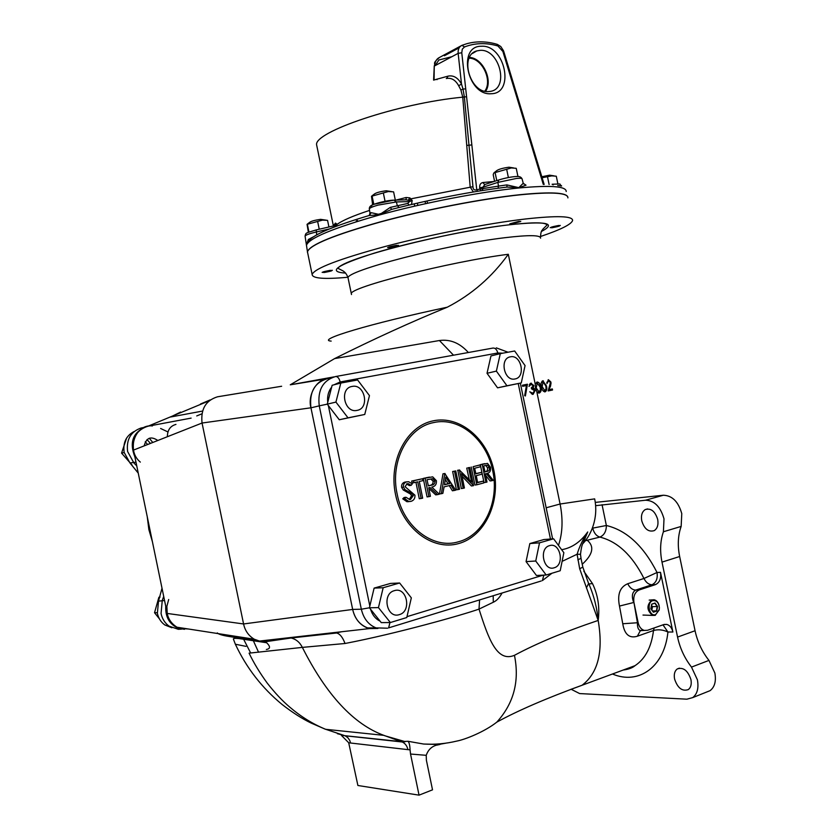 <?xml version="1.0" encoding="UTF-8"?>
<svg xmlns="http://www.w3.org/2000/svg" width="837" height="837" viewBox="0 0 837 837"><rect width="100%" height="100%" fill="white"/><g stroke="black" fill="none" stroke-linecap="round" stroke-linejoin="round"><path stroke-width="1.26" d="M548.162 379.757L550.872 381.944L548.381 379.695L546.906 383.628L548.58 380.772L550.432 382.603L548.151 390.931L552.546 390.011L548.151 390.931M550.872 381.944L548.758 389.686L550.464 386.422L551.07 382.875M552.546 390.011L552.326 388.943L548.758 389.686M541.508 386.84C541.926 389.854 543.129 391.528 545.128 391.852C546.802 390.785 547.241 388.776 546.435 385.826L542.836 380.814C541.131 381.892 540.692 383.901 541.508 386.84L542.177 386.694L543.077 381.881L545.808 385.951L546.435 385.826M537.019 381.986L535.241 384.193L535.492 388.075L536.214 387.929L537.26 383.064L540.147 387.112L540.828 386.976C540.42 383.953 539.143 382.289 537.019 381.986M535.492 388.075L536.81 391.726L539.31 393.066C541.141 391.957 541.654 389.927 540.828 386.976M536.81 391.726L560.089 504.02L594.657 498.873M511.805 223.897L509.796 223.824L518.794 221.397L520.781 221.481L511.805 223.897M347.899 277.256C324.222 279.412 312.306 278.48 312.138 274.442C314.67 268.332 339.247 258.957 385.857 246.298C430.72 234.496 487.72 223.364 525.584 218.97C557.201 215.486 572.874 215.998 572.592 220.508C571.357 224.379 560.623 229.725 540.388 236.536M307.744 253.234L307.461 251.822C309.826 244.927 334.277 234.946 380.793 221.878C425.583 209.721 482.604 198.693 520.562 194.77C552.274 191.715 568.051 192.751 567.904 197.888M657.694 519.421C658.573 524.747 657.422 528.471 654.262 530.616C648.539 532.322 644.364 529.047 641.749 520.802C640.86 515.446 642.031 511.71 645.233 509.576C650.904 507.902 655.057 511.177 657.694 519.421M690.943 679.592C691.76 684.268 690.86 687.616 688.255 689.615C682.176 691.603 677.614 688.066 674.57 678.985C673.754 674.287 674.664 670.929 677.311 668.93C683.327 666.963 687.868 670.521 690.943 679.592M595.295 502.399L663.302 495.242C672.195 495.514 678.357 501.656 681.778 513.646L681.151 526.421C677.949 535.492 677.447 545.525 679.654 556.511L695.066 630.742C697.42 641.738 702.055 651.625 708.96 660.414L714.861 673.011C716.294 681.234 714.693 687.114 710.058 690.671L706.428 692.115M595.662 505.674L645.547 500.223C654.408 500.536 660.56 506.751 664.003 518.867L663.406 531.757C660.247 540.901 659.786 551.018 662.004 562.119L677.562 637.083C679.947 648.194 684.593 658.196 691.498 667.099L697.42 679.832C698.864 688.14 697.284 694.061 692.68 697.619L686.842 699.188L579.633 693.57L571.357 689.374M548.58 380.772L546.791 382.394M539.3 391.925L538.463 393.045M546.163 507.777L560.089 504.02C563.081 519.149 562.621 532.74 558.687 544.772M562.045 549.627C571.995 547.817 580.554 541.926 587.731 531.955L584.362 539.949M588.819 583.933L592.502 583.598C597.974 594.992 599.867 607.275 598.183 620.437L579.685 568.762L577.101 554.24C579.528 546.362 583.075 538.934 587.731 531.955L583.535 541.853M577.844 559.869L581.004 558.279L580.501 554.314L577.101 554.24L562.82 561.031M586.402 587.961L588.589 583.483L582.855 567.224M579.685 568.762L582.834 567.12L581.014 558.384M588.829 583.975L589.353 585.053C594.092 596.331 597.032 608.122 598.183 620.437C603.456 651.521 598.078 673.126 582.071 685.252L570.478 689.5M502.074 593.014C499.501 597.723 496.571 600.799 493.296 602.242L479.015 609.095C488.452 638.736 496.927 662.632 514.452 655.319C519.672 681.088 513.803 703.352 496.843 722.101L496.843 722.111C517.695 710.676 546.111 698.393 582.071 685.252L635.021 665.666C645.243 658.876 651.406 647.158 653.509 630.512L654.157 627.959M438.41 744.511L445.64 743.214M419.044 795.15L410.538 754.032L426.232 755.319L426.389 760.205L432.52 789.835L419.044 795.15L357.891 785.493L348.705 742.754L341.36 735.325L401.153 741.624L407.964 741.279L423.668 744.041L440.042 744.428L436.966 745.108M345.179 735.828L347.784 737.606L349.709 740.347L350.609 743.036L348.705 742.754M337.405 733.704L344.091 735.441L325.342 729.184C312.766 723.984 300.933 716.65 289.822 707.181C282.477 700.987 274.954 692.984 267.275 683.159C259.794 672.885 253.726 662.883 249.081 653.153L302.345 647.388C326.409 694.94 353.612 724.267 383.942 735.388L402.273 742C405.192 743.382 407.085 745.924 407.943 749.638L350.609 743.015M410.538 754.032L410.067 749.837L407.943 749.638M426.232 755.319C428.377 749.042 432.739 745.453 439.32 744.553L440.042 744.428M410.067 749.837C409.868 745.139 409.167 742.283 407.964 741.279M479.58 599.93L479.015 609.095C462.484 614.965 396.602 633.609 345.032 643.496L302.345 647.388C299.834 642.335 296.089 639.206 291.098 637.993L334.392 633.243L341.831 631.726M333.932 376.901L290.272 384.811L334.622 358.592L439.446 340.523M453.508 355.202L439.446 340.533C450.243 339.058 459.879 343.055 468.354 352.513M290.272 384.811L327.089 378.774C316.396 379.611 307.472 395.451 310.945 407.797L352.67 609.441C354.878 619.307 360.475 625.689 369.494 628.587L377.916 628.472L367.265 627.907C359.722 624.821 354.857 618.658 352.659 609.409L361.333 609.221L319.253 405.851L310.956 407.828L352.659 609.409M310.956 407.828C309.146 392.291 314.534 382.603 327.121 378.763L327.089 378.774M310.945 407.797L202.052 423.03C200.587 409.157 205.756 400.41 217.557 396.79L281.64 386.255M191.118 418.113L148.034 426.2L208.884 400.933M351.498 294.54L351.352 293.808C348.213 287.666 449.521 261.751 508.31 254.281C491.999 276.963 471.66 294.593 447.282 307.2C411.365 321.879 373.815 339.006 334.622 358.592M217.296 632.908C220.455 636.444 240.648 637.668 258.56 640.933M259.48 641.069L254.249 639.217C248.558 635.743 245 630.659 243.577 623.963L352.67 609.441M254.249 639.217L177.067 627.237C171.679 623.931 168.394 619.328 167.222 613.448L243.577 623.963L202.052 423.03L133.491 450.097L167.222 613.448L166.866 606.354L168.697 599.501M262.065 641.456L290.303 637.846M262.263 641.466L266.637 642.743C270.539 646.53 270.445 648.769 266.354 649.47M246.005 646.363L235.364 644.239L233.377 638.997C233.314 638.328 235.187 638.181 238.995 638.568L266.637 642.743M238.482 637.867L239.738 636.967M133.491 450.097C132.204 437.584 137.048 429.611 148.034 426.2M144.173 445.88C146.36 437.667 150.901 435.878 157.827 440.492M180.572 412.086L170.486 417.025L202.47 411.082M493.192 595.745L493.296 602.242M345.032 643.496C342.71 637.334 339.906 633.829 336.62 632.992M638.15 622.738C639.144 626.882 641.194 629.445 644.27 630.428L647.535 630.292L663.731 624.58L666.848 624.433C669.893 625.375 671.902 627.907 672.896 632.019L660.508 572.33C661.335 578.493 659.65 582.594 655.434 584.624L639.175 589.97C634.864 592.041 633.128 596.216 633.944 602.504L638.15 622.738L637.449 622.749C637.313 626.934 638.129 629.487 639.918 630.428L642.167 630.428M655.434 584.624L651.96 584.749L635.712 590.085C632.092 592.188 631.422 596.331 633.693 602.504L619.485 606.072C617.151 594.479 619.903 587.04 627.729 583.734C629.822 587.836 632.479 589.949 635.712 590.085L639.175 589.97M649.742 615.31L651.332 615.362M633.944 602.504L637.449 622.749L622.759 623.753L619.485 606.072M672.896 632.019L667.936 632.019C663.05 629.727 658.248 629.225 653.509 630.512L637.375 636.225C629.393 638.631 624.517 634.467 622.759 623.753M627.729 583.734L643.967 578.482L657.035 572.487C657.861 578.639 656.166 582.719 651.96 584.749C648.727 584.624 646.059 582.542 643.967 578.482C632.28 555.339 617.58 541.539 599.878 537.092C596.342 535.994 593.946 533.002 592.701 528.095L592.586 527.561M602.054 504.69L606.365 525.5C606.312 531.39 604.147 535.251 599.878 537.092L585.272 540.733M585.879 539.917L587.71 540.66C594.542 546.812 592.722 554.68 582.238 564.253M558.645 225.477C561.334 225.645 559.095 226.408 551.928 227.779C549.198 227.633 551.437 226.858 558.645 225.477M396.225 245.367C399.94 245.45 397.847 246.245 389.927 247.742C386.171 247.679 388.263 246.884 396.225 245.367M330.019 270.372C333.806 270.341 331.965 271.031 324.526 272.454C320.707 272.506 322.538 271.805 330.019 270.372M542.25 381.065L543.799 381.986M545.546 390.387L544.489 391.852M545.808 385.951L546.09 388.65L544.918 390.764L542.177 386.694M543.192 391.036L544.918 390.764M543.663 391.025L544.28 390.701M541.382 382.331L543.077 381.881M539.802 385.752L539.729 383.702M526.421 385.554L522.633 386.317L522.414 385.229L527.436 384.214L525.395 395.964L524.673 395.65L526.421 385.554M522.414 385.25L527.436 384.214M525.793 384.56L525.594 385.721M532.907 393.264L534.508 390.607L531.547 388.891L531.328 387.803L533.776 385.501L533.274 387.866L535.209 390.366L533.117 394.353L529.769 391.8L532.907 393.264L531.265 393.61L532.07 393.264M534.487 390.513L535.209 390.366M533.347 393.128L532.259 394.394M532.949 388.881L534.341 388.588M532.018 387.562L531.641 388.211L533.274 387.866M533.043 385.648L531.066 384.319L528.984 386.443L530.836 383.241L533.776 385.501M530.041 383.587L531.307 384.288M529.214 384.727L531.066 384.319M522.047 391.454L522.707 394.625M537.291 392.333L539.112 391.978L536.214 387.929M535.45 383.472L537.26 383.064M540.147 387.112L540.409 389.822L539.112 391.978M252.021 637.773L258.57 652.253M201.853 413.844L196.726 415.937M167.379 436.726C167.442 430.051 170.309 425.949 175.958 424.411M421.137 498.517L417.726 481.83L413.959 482.698L413.52 480.794L422.507 478.743L422.947 480.637L419.264 481.484L422.664 498.161L419.285 498.747L415.926 482.248M413.917 482.541L412.118 482.959L411.678 481.055L422.507 478.743M408.99 501.635L406.897 501.698L402.743 498.81L404.104 497.513L405.955 497.272L409.848 499.563M409.272 499.522L411.522 495.766L410.528 494.081L403.235 489.98L401.603 487.375C401.31 484.56 402.461 482.792 405.056 482.049L408.613 481.725L412.338 483.859L411.166 485.324L409.324 485.586L406.52 483.943L408.362 483.681L407.159 483.734L405.056 486.674L414.943 495.19C415.162 498.433 413.792 500.505 410.841 501.405L408.749 501.468L404.595 498.57L402.743 498.81M428.921 496.686L425.081 478.157L432.698 476.849L436.401 480.71C436.694 484.393 435.146 486.506 431.766 487.061L439.31 494.207L437.542 494.625L429.946 487.49L428.753 487.772L430.396 496.331L427.079 496.916L423.25 478.419L429.444 477.111M437.542 494.625L435.711 494.866L428.889 488.442M397.156 494.081C403.382 527.017 433.252 549.585 458.425 541.79C483.922 535.324 499.647 501.666 492.721 470.812C486.799 439.707 459.325 416.585 433.723 422.559C407.912 427.184 389.801 461.417 397.156 494.081M454.25 490.545L450.955 485.188L444.102 486.852L442.857 493.338L441.329 493.715L444.824 473.543L455.684 490.189L452.409 490.785L449.228 485.606M441.329 493.715L439.488 493.945L442.993 473.815L445.022 473.501M481.725 472.298L482.112 474.14L476.263 475.657L477.634 482.625L483.462 481.076L483.796 482.928L476.828 484.78L473.083 466.69L480.072 464.922L480.501 466.764L474.652 468.249L475.876 473.805L481.725 472.298L475.834 473.606M473.083 466.69L480.072 464.922M476.828 484.78L474.956 485.031L471.21 466.973M463.175 488.306L459.387 470.059L471.649 482.081L468.605 467.799L469.777 467.506L473.533 485.648L461.532 473.658L464.42 487.992L463.175 488.306L461.323 488.557L457.829 470.289M459.387 470.059L457.546 470.331M459.649 469.996L457.808 470.268M468.605 467.799L467.946 467.904M469.243 479.559L466.743 468.082M469.777 467.506L467.914 467.789M473.271 485.722L471.398 485.962L462.118 476.326M459.555 489.226L458.278 489.54L454.481 471.241L455.767 470.938L459.555 489.226M458.278 489.54L456.427 489.781L452.639 471.513L455.767 470.938M454.481 471.241L452.639 471.513M449.877 483.472L445.734 477.1L444.468 484.78L449.877 483.472L448.036 483.723L445.347 479.559M444.499 484.581L448.036 483.723M444.824 473.543L442.993 473.815M413.959 482.698L412.118 482.959M413.52 480.794L411.678 481.055M404.595 498.57L405.955 497.272M410.486 499.49L413.363 495.525L411.522 495.766M413.363 495.525L412.379 493.84L410.528 494.081M412.379 493.84L408.571 491.591L406.719 491.842M408.571 491.591L405.087 489.729L403.235 489.98M405.087 489.729L403.455 487.124L401.603 487.375M403.455 487.124C403.162 484.299 404.302 482.52 406.897 481.788M411.166 485.324L408.362 483.681M433.137 481.306L430.877 478.994L432.708 478.733L427.006 479.706L428.356 485.868L431.358 485.188C433.786 484.968 434.989 483.587 434.968 481.045L433.137 481.306C433.158 483.838 431.955 485.219 429.527 485.439L428.324 485.711M434.968 481.045L432.708 478.733M425.081 478.157L423.25 478.419M485.858 465.382L483.692 465.947L485.01 471.922L487.134 471.377C488.839 471.283 489.624 470.007 489.478 467.538L487.552 467.82L485.763 465.498L487.668 465.215L485.858 465.382M484.968 471.723L485.23 471.66C486.935 471.555 487.709 470.279 487.552 467.82M489.478 467.538L487.668 465.215M485.931 482.353L482.206 464.378L487.521 463.405L490.461 467.287C490.88 470.854 489.896 472.821 487.521 473.198L493.223 480.344L491.999 480.689L486.245 473.533L485.397 473.763L486.988 482.07L484.037 482.604L480.312 464.661L484.759 463.646M482.206 464.378L480.312 464.661M491.999 480.689L490.074 480.951L485.742 475.51M477.582 482.394L483.462 481.076M171.899 627.76L164.847 624.988C160.976 622.194 158.486 618.302 157.377 613.322L158.507 601.133L162.012 588.223M163.707 596.425L162.273 600.38L161.06 613.552C162.263 618.951 164.941 623.157 169.116 626.17L178.323 629.309L181.556 629.121M138.241 473.125L129.976 462.966L124.158 452.409C122.819 442.606 126.188 435.606 134.286 431.421M143.336 427.592L141.014 428.021C130.666 431.766 126.199 439.603 127.611 451.53L133.889 462.945L136.755 465.895M147.019 439.582L150.43 443.411M167.892 431.923L160.62 428.481M152.428 425.939C135.008 423.825 125.937 450.411 140.323 462.097M146.224 426.64C132.895 432.216 129.128 442.334 134.914 457.012M165.747 606.302C165.266 617.162 169.566 624.528 178.626 628.409L184.558 629.298M177.12 627.248L179.777 628.399L188.44 629.005M306.373 244.571L308.382 239.455L313.457 236.819M306.666 246.58L306.468 245.314C308.811 238.221 333.168 228.093 379.527 214.952C424.171 202.721 481.024 191.757 518.898 187.98C550.547 185.061 566.325 186.243 566.22 191.527M523.188 183.293L526.013 185.186L518.846 187.75L507.034 187.07L506.866 184.904L518.825 187.655L523.188 183.293L523.46 183.941M369.525 215.402L371.094 212.661L379.705 214.554L390.272 207.398L391.674 209.355C383.001 213.456 375.562 215.496 369.347 215.454C334.078 225.948 313.927 234.37 308.905 240.732L306.781 244.341M481.432 46.244C505.035 44.549 515.205 93.577 491.277 93.723C467.444 96.182 456.96 45.658 481.432 46.244M488.703 91.557L490.179 91.4C509.576 89.088 499.752 48.797 480.156 50.346L476.808 50.911C458.948 55.441 470.174 93.66 488.703 91.557M485.575 91.348C493.338 80.404 482.729 57.879 469.494 57.429M484.78 91.17C492.826 80.708 482.175 58.109 469.138 58.192M457.264 53.819L455.903 54.551M435.282 65.548L438.85 60.002L451.907 56.686M390.272 207.398L407.786 203.412L409.45 201.581L396.382 201.947L377.968 205.128C372.549 206.666 369.672 207.932 369.326 208.905L369.358 209.072M312.138 274.442L307.744 253.203M369.556 210.401C352.973 215.873 342.071 220.591 336.861 224.557L335.616 226.335L334.737 226.053L336.38 223.667L337.133 225.938M398.192 245.754L397.397 245.879M409.921 197.898L412.191 200.566L409.45 201.581L408.404 200.012L409.921 197.898L406.133 197.49L406.123 199.792M394.771 200.116L406.05 199.813L409.575 200.409L411.229 198.767L472.957 186.682C473.072 189.476 474.338 190.501 476.755 189.769L479.915 189.078L479.695 187.791C479.455 184.81 480.511 183.062 482.855 182.539L494.165 181.462M498.036 188.21L498.517 186.107L506.866 184.904M399.103 207.461L397.303 205.64L396.382 201.947L393.945 200.137L373.961 204.28C370.707 205.295 369.159 206.833 369.326 208.905L369.964 213.079L371.094 212.661M409.063 205.044L407.786 203.412M369.975 213.1L369.232 215.622M412.191 200.566L411.459 204.469M473.386 191.966L470.185 187.038L462.746 97.165L464.378 97.082L472.957 186.682M425.06 201.801L425.73 203.621M427.655 203.192L426.996 201.372M356.3 220.905L356.384 221.69M460.852 45.93L439.394 57.502C436.485 58.914 434.937 61.687 434.738 65.841L458.153 53.348L461.773 52.773L476.755 189.769L477.571 191.275M439.32 57.554C431.819 64.01 435.805 62.775 434.257 65.956L434.079 79.986L448.025 76.146C453.445 75.037 457.933 77.674 461.511 84.066L463.018 89.078L465.717 88.848M317.003 146.757L316.658 145.083C312.85 132.225 398.36 103.223 462.746 97.165L460.894 89.998L463.018 89.078L464.378 97.082M462.725 97.008L466.376 96.81M460.894 89.998L458.666 85.74L461.511 84.066L458.153 53.348C457.881 49.341 459.136 46.673 461.94 45.344L464.525 46.945L462.296 49.121L461.773 52.773M458.666 85.74C455.454 79.933 451.331 77.527 446.299 78.532M446.676 78.448L448.025 76.146M466.784 145.408L471.848 144.937M480.961 190.721L479.915 189.078L483.054 188.555L482.039 190.554M483.054 188.555L498.517 186.107L497.858 182.393L482.844 187.258L483.054 188.555M498.423 180.07L484.916 184.464L482.844 187.258L479.695 187.791M484.613 184.538L482.855 182.539M309.397 241.161L306.468 243.661M329.38 228.951L316.145 232.006C309.355 233.649 305.662 235.009 305.076 236.097L306.468 245.325M333.524 225.927L316.219 229.924L333.524 225.927L334.737 226.053L334.779 226.827M333.89 225.833L335.386 223.092L336.38 223.667M659.294 609.357L655.225 615.352L652.63 615.404C646.614 610.34 646.415 605.172 652.023 599.909L654.136 599.752C656.647 600.38 658.311 602.368 659.148 605.706M655.653 614.588L659.169 610.016L659.399 607.641C658.719 602.483 656.511 600.15 652.755 600.642C646.237 602.473 649.282 617.162 655.653 614.588M656.7 611.073L653.373 612.224L650.862 608.761L651.699 604.157L655.036 603.027L657.537 606.48L656.7 611.073M654.314 603.268L651.678 604.335L650.883 608.708L653.268 611.993L656.438 610.905L657.223 606.543L654.848 603.257M652.515 610.958L656.438 610.905M651.51 605.277L652.483 606.626L657.223 606.543M652.483 606.626L651.866 610.058M357.075 410.381C370.006 408.393 364.848 383.472 352.115 386.432C339.037 388.253 344.269 413.551 357.075 410.381M348.014 417.841L364.754 414.461L369.462 395.619L357.608 379.967L340.816 383.064L335.93 402.084L348.014 417.841L339.278 419.755L364.754 414.461M335.93 402.084L327.267 404.156L339.278 419.755M340.816 383.064L332.143 385.282L327.267 404.156L319.253 405.851C317.422 390.178 322.831 380.416 335.48 376.556C337.604 376.388 339.173 378.198 340.167 381.965L333.994 384.811M399.343 614.63C412.034 611.376 406.866 586.434 394.384 590.65C381.557 593.736 386.799 619.056 399.343 614.63M390.377 622.54L406.782 617.528L411.333 597.859L399.636 583.002L383.168 587.731L378.45 607.599L390.377 622.54L381.253 622.613L369.41 607.798L378.45 607.599M383.168 587.731L374.118 588.108L369.41 607.798L361.333 609.221C363.551 618.553 368.447 624.768 376.022 627.886L367.265 627.907M399.636 583.002L390.513 583.42L374.118 588.108M515.017 378.962C526.086 377.299 521.315 354.25 510.424 356.824C499.239 358.341 504.083 381.714 515.017 378.962M506.96 385.794L521.284 382.907L525.061 365.581L514.661 350.996L500.296 353.643L496.383 371.115L506.96 385.794L497.565 387.834L521.284 382.907M496.383 371.115L487.029 373.281L497.565 387.834M500.296 353.643L490.953 355.945L487.029 373.281M554.167 567.789C565.017 565.059 560.235 541.978 549.574 545.63C538.599 548.225 543.454 571.619 554.167 567.789M546.184 575.009L560.215 570.729L563.856 552.702L553.602 538.787L539.52 542.836L535.743 561.02L546.184 575.009L536.454 575.469L526.065 561.606L535.743 561.02M539.52 542.836L529.842 543.558L526.065 561.606M553.602 538.787L543.883 539.551L529.842 543.558M145.261 441.769L147.626 444.52M132.12 465.121L121.574 453.131L126.617 438.033M121.574 453.131L124.179 452.514M149.289 438.232L152.784 442.48M159.365 618.794L154.531 612.726L158.894 597.262L159.93 597.22M154.531 612.726L157.251 612.663M158.894 597.262L160.024 596.948M554.084 175.875L549.595 175.174L541.821 176.743M542.114 177.726L551.782 175.875L556.103 176.178M547.565 177.067L549.124 184.548M556.291 176.22L557.871 183.816M560.309 225.435L550.212 227.664M513.677 167.944L509.001 167.212C502.702 168.08 498.57 169.262 496.623 170.738L494.562 172.359M494.583 181.326L493.202 174.703L493.82 172.945L511.292 167.944L516.063 168.3M495.065 172.412L496.77 180.614M506.657 169.21L508.373 177.528M516.251 168.342L517.946 176.523M391.622 191.589L386.213 190.763C380.008 191.61 376.033 192.73 374.275 194.111L371.9 195.942M372.643 204.866L371.492 196.266L388.305 191.547L393.233 191.819M372.078 196.025L373.804 204.354M383.325 192.887L385.062 201.278M393.61 191.893L395.315 200.095M398.517 245.335L387.573 247.606M326.503 220.215L320.602 219.346C314.848 220.162 311.207 221.156 309.68 222.328L307.252 224.18M308.382 232.309L307.053 224.337L322.454 220.131L327.257 220.33M307.346 224.285L308.958 232.069M317.631 221.439L319.242 229.223M327.56 220.382L328.931 226.984M332.362 270.299L322.13 272.37M540.587 238.189C540.733 235.009 528.827 234.852 504.868 237.708C445.964 244.624 344.792 271.115 348.087 278.051L348.265 278.888M508.31 254.281L535.241 384.193M345.66 273.113C326.922 271.879 336.453 265.214 374.275 253.13C411.71 241.778 471.482 229.223 509.377 224.776C546.467 220.916 557.149 223.144 541.424 231.483M681.151 526.421L663.406 531.757M583.839 571.242L592.502 583.598M514.452 655.319C536.758 643.339 564.672 631.715 598.183 620.437M217.557 396.79L240.491 393.013M200.451 404.03L210.213 399.898M447.282 307.2C369.567 323.678 315.455 340.115 331.17 341.098M660.508 572.33L657.035 572.487C643.559 546.038 626.672 530.376 606.365 525.5L592.345 528.199M612.485 674.005C638.505 685.137 664.348 667.246 667.936 632.019L662.988 624.841M637.375 636.225L640.159 630.983L641.466 630.428M679.654 556.511L662.004 562.119M695.066 630.742L677.562 637.083M708.96 660.414L691.498 667.099M663.302 495.242L645.547 500.223M623.377 669.977L635.021 665.666C632.573 667.842 628.639 669.297 623.23 670.029M395.514 494.468C402.315 528.335 432.583 551.175 458.634 543.569C484.79 536.454 500.704 502.367 493.903 470.499C487.479 438.546 459.659 415.131 433.21 420.833C406.667 426.033 388.316 460.695 395.514 494.468M327.121 378.763L332.666 377.299M335.773 376.504L492.941 348.066C495.222 347.857 496.843 349.5 497.795 352.984L340.167 381.965M387.552 628.21L376.022 627.886L387.552 628.21M502.692 353.183L497.795 352.984M331.672 387.112C328.397 391.308 327.079 396.382 327.738 402.315M328.345 405.558L369.828 606.03M389.937 622.54L388.63 627.876L541.215 580.983M370.561 609.242C372.308 614.923 375.489 618.899 380.113 621.18M543.841 575.124L542.376 580.616L551.593 573.512M407.096 616.628L543.244 575.145M550.464 539.028L518.239 383.566M431.358 485.188L429.527 485.439M428.377 477.393L426.546 477.655M487.134 471.377L485.23 471.66M484.55 463.771L482.646 464.064M164.554 600.527L158.507 601.133M147.312 517.057L148.892 529.549L152.386 541.602M135.981 462.17L129.976 462.966M316.219 229.924L316.7 234.873M391.674 209.355C432.467 198.986 470.917 191.558 507.034 187.07M523.251 183.313L522.11 178.982C522.068 178.281 520.216 178.103 516.565 178.427L497.858 182.393L498.842 179.934C505.653 177.883 511.658 176.733 516.858 176.481C519.348 176.262 521.074 177.015 522.037 178.752M307.461 252.439L307.441 251.686C309.826 244.791 334.266 234.81 380.783 221.742C425.573 209.585 482.583 198.557 520.52 194.634C550.474 191.725 566.231 192.51 567.8 196.988M371.638 206.3C368.542 205.096 386.16 200.21 393.892 200.148M396.079 200.074L406.133 197.49M417.935 205.368L417.37 203.548M414.263 204.28L414.817 206.08M357.65 221.303L357.566 220.455M462.202 45.25L466.774 43.723C476.473 41.065 486.517 41.243 496.885 44.246L497.921 45.983C486.192 42.561 475.06 42.886 464.525 46.945M497.283 44.361L500.767 46.516L503.508 50.764L503.748 51.465L502.891 51.486L497.921 45.983M543.297 184.422L502.891 51.486M552.127 184.266L553.173 184.841M561.617 186.013L557.714 185.521M316.104 229.955C305.777 233.261 305.903 232.372 305.076 236.107L305.097 236.254M333.44 225.938L335.386 223.092M540.472 237.509C540.932 229.317 542.209 230.897 543.035 228.982L546.969 225.111C545.965 222.213 533.399 222.108 509.252 224.818C448.789 231.493 340.921 259.072 338.075 268.374L343.065 270.916C345.461 272.496 347.135 274.871 348.087 278.051L351.352 293.808M710.058 690.671L692.68 697.619M580.501 554.314C581.903 542.543 582.594 545.18 585.387 537.647L584.247 540.2M496.843 722.111C484.382 731.925 464.964 739.584 456.751 741.09C445.828 743.716 434.801 744.7 423.668 744.041L439.32 744.553M402.273 742.032L405.317 741.687L384.622 735.702M345.168 735.786L402.262 741.99M383.869 735.357L325.603 729.299M369.494 628.587L259.261 641.09M264.555 641.853L291.098 637.993L336.369 633.023M325.331 729.215L311.165 723.074C302.167 718.753 292.521 712.58 282.226 704.576C262.148 688.129 246.538 668.02 235.364 644.239M644.27 630.428L641.257 630.596M664.17 624.444L666.848 624.433M677.311 668.93L679.362 668.156M645.233 509.576L647.566 508.906M594.668 498.946C598.675 518.145 590.891 535.439 582.782 543.736M543.276 380.783L542.386 380.971M531.369 383.2L530.302 383.43M538.777 391.998L537.27 392.312M250.661 653.006L243.305 638.61M408.749 501.468L406.897 501.698M507.954 352.189L496.289 347.857M520.321 383.116L552.608 538.861M152.418 541.759L148.86 529.549L147.27 516.837M164.847 624.988L169.116 626.17M180.049 628.828L178.323 629.309M178.626 628.409L179.725 628.399M306.468 245.314L307.461 251.791M356.844 220.706L356.939 221.523M444.405 55.765L459.147 47.835M437.029 79.076L437.008 79.641M434.257 65.956L433.597 80.122M503.759 51.496L544.155 184.433M472.476 53.442L476.808 50.911M552.42 184.224C564.044 183.941 557.714 183.387 561.564 185.835M333.398 225.948L316.658 145.083M649.177 600.108L652.033 599.899M642.994 615.069L652.63 615.404"/></g></svg>
